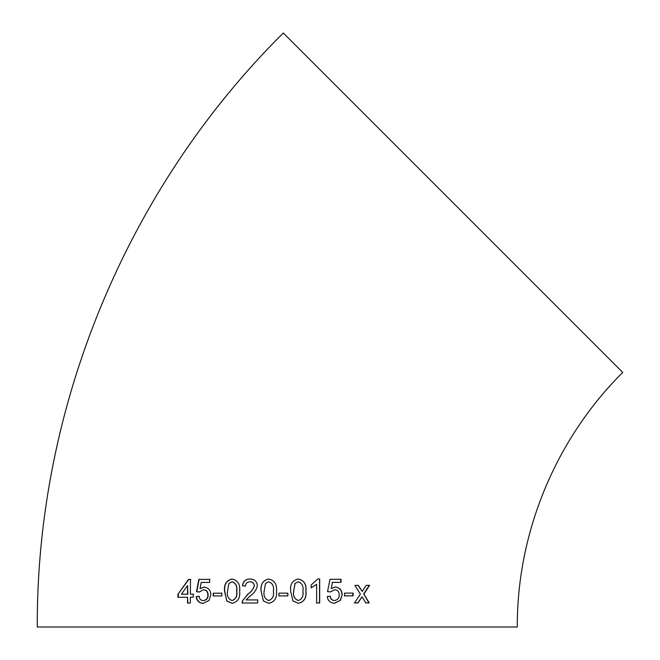 <?xml version="1.0" encoding="UTF-8"?>
<svg xmlns="http://www.w3.org/2000/svg" width="660" height="660" viewBox="0 0 660 660"><rect width="100%" height="100%" fill="white"/><g stroke="black" fill="none" stroke-linecap="round" stroke-linejoin="round"><path stroke-width="0.99" d="M453.024 202.711L622.735 372.43C555.728 438.892 516.904 532.62 517.291 627L37.265 627C36.374 406.766 126.951 188.092 283.305 33L453.024 202.711M365.822 602.877L369.245 602.861L363.85 594.115L369.616 585.329L366.185 585.346L362.183 591.426L358.388 585.379L354.899 585.387L360.393 594.132L354.544 602.918L358.034 602.902L362.06 596.821L365.822 602.877M344.553 595.873L353.1 595.848L353.108 593.084L344.561 593.101L344.553 595.873M335.396 586.971L331.221 588.58L332.434 582.367L341.047 582.351L341.063 579.274L329.983 579.29L327.55 591.599L330.561 591.904L334.562 589.743C337.598 589.875 339.149 591.599 339.215 594.916C339.273 598.084 337.714 599.948 334.529 600.509C332.013 600.344 330.586 598.917 330.248 596.211L327.245 596.516C327.797 600.699 330.214 602.951 334.513 603.273L340.411 600.352L342.185 594.726C342.086 590.312 339.817 587.73 335.396 586.971M311.157 587.829L316.651 584.29L316.643 602.984L319.679 602.984L319.696 578.993L317.74 578.993L311.165 584.999L311.157 587.829M298.32 579.001C292.471 580.305 289.905 584.364 290.639 591.162L292.957 600.988L298.312 603.306C304.136 601.986 306.685 597.935 305.951 591.162C306.661 584.389 304.12 580.338 298.32 579.001M278.924 595.922L287.867 595.922L287.867 593.15L278.924 593.15L278.924 595.922M268.76 579.001C262.919 580.313 260.353 584.364 261.071 591.162L263.398 600.988L268.76 603.306C274.618 601.994 277.183 597.943 276.457 591.162C277.15 584.389 274.585 580.338 268.76 579.001M250.049 579.001C245.718 578.993 243.169 581.254 242.41 585.775L245.462 586.08C245.627 583.357 247.129 581.922 249.975 581.773C252.434 581.807 253.886 583.102 254.331 585.651C253.242 589.215 251.097 592.004 247.912 594.025L242.418 600.864L242.096 603.001L257.697 602.992L257.697 599.923L246.015 599.923L250.767 595.468C254.248 593.101 256.459 589.817 257.392 585.626C256.938 581.41 254.488 579.199 250.049 579.001M232.089 579.01C226.355 580.33 223.839 584.38 224.532 591.178L226.801 601.012L232.064 603.314C237.831 602.003 240.364 597.952 239.662 591.17C240.347 584.389 237.823 580.338 232.089 579.01M213.205 595.955L221.834 595.947L221.834 593.175L213.205 593.191L213.205 595.955M204.105 587.053L200.029 588.67L201.209 582.45L209.682 582.425L209.69 579.356L198.841 579.381L196.465 591.69L199.369 591.995L203.28 589.826C206.267 589.957 207.801 591.682 207.875 594.998C207.925 598.174 206.374 600.039 203.247 600.6C200.788 600.435 199.394 599.008 199.072 596.302L196.16 596.615C196.688 600.798 199.039 603.042 203.222 603.364L209.055 600.435L210.837 594.808C210.713 590.386 208.469 587.804 204.105 587.053M193.273 594.165L190.393 594.173L190.476 579.406L188.471 579.414L177.944 594.231L177.928 597.3L187.531 597.259L187.523 603.108L190.377 603.1L190.385 597.25L193.264 597.242L193.273 594.165M193.578 594.182L190.707 594.19M190.789 579.431L188.471 579.414M188.801 579.439L177.944 594.231M178.307 594.247L178.291 597.316M187.844 603.116L187.531 597.259M181.409 594.214L187.861 594.198L187.58 585.544L181.409 594.214L187.531 594.182L187.58 585.544M204.369 587.07L200.029 588.67M209.938 579.373L198.841 579.381M199.13 579.397L196.754 591.707L199.658 592.004M207.875 594.998L208.131 595.015C208.048 591.69 206.522 589.974 203.552 589.842L203.28 589.826M208.131 595.015C208.172 598.183 206.638 600.055 203.519 600.608L203.247 600.6M199.353 596.31L196.16 596.615M196.457 596.632C196.977 600.806 199.32 603.05 203.494 603.372M222.032 593.183L213.444 593.2L213.436 595.972M232.262 579.026C226.545 580.346 224.029 584.397 224.722 591.195L224.532 591.178M224.722 591.195L226.801 601.012M226.99 601.012L232.229 603.322M232.064 600.551L232.229 600.551C236.008 599.041 237.517 595.914 236.767 591.17C237.526 586.393 236.016 583.275 232.221 581.79L228.921 583.423L227.535 591.17C226.768 595.922 228.277 599.049 232.064 600.551C235.859 599.033 237.377 595.906 236.618 591.162C237.377 586.385 235.859 583.259 232.056 581.782M250.148 579.01C245.842 579.01 243.301 581.262 242.542 585.783M250.082 581.782C252.532 581.815 253.976 583.11 254.413 585.659L254.331 585.651M254.413 585.659C253.333 589.215 251.196 592.012 248.02 594.033L247.912 594.025M248.02 594.033L242.418 600.864M242.542 600.872L242.22 603.009M268.801 579.001C262.969 580.313 260.411 584.372 261.129 591.162L261.071 591.162M261.129 591.162L263.398 600.988M263.447 600.996L268.793 603.306M268.752 600.534L268.785 600.534C272.629 599.024 274.164 595.897 273.388 591.154C274.164 586.385 272.621 583.259 268.76 581.773L265.534 583.415L264.14 591.154C263.356 595.906 264.899 599.033 268.752 600.534C272.605 599.024 274.147 595.897 273.372 591.154C274.147 586.385 272.596 583.25 268.727 581.765M287.834 595.922L287.834 593.15M298.238 603.298C304.037 601.986 306.578 597.935 305.852 591.154L305.951 591.162M305.852 591.154C306.562 584.38 304.029 580.33 298.246 578.993M298.279 581.773L295.036 583.407L293.65 591.145C292.875 595.906 294.401 599.033 298.229 600.534L298.303 600.534C302.14 599.016 303.666 595.889 302.899 591.154C303.683 586.385 302.14 583.259 298.279 581.773L295.094 583.415L293.708 591.154C292.933 595.906 294.467 599.033 298.303 600.534M311.041 587.821L316.651 584.29M316.503 602.984L319.531 602.976L319.555 578.985M332.434 582.367L331.221 588.58M332.236 582.351L341.047 582.351M340.824 582.334L340.84 579.257M330.371 591.888L334.562 589.743M330.066 596.194C330.396 598.9 331.823 600.336 334.323 600.493L334.529 600.509M334.307 603.265L340.411 600.352M340.189 600.336L342.185 594.726M341.954 594.709C341.855 590.296 339.603 587.713 335.189 586.955M344.314 595.856L353.1 595.848M352.828 595.832L352.836 593.068M365.508 602.861L369.245 602.861M368.915 602.844L363.85 594.115M363.545 594.099L369.286 585.304M358.108 585.354L362.183 591.426M354.272 602.902L358.034 602.902M357.745 602.893L362.06 596.821"/></g></svg>
